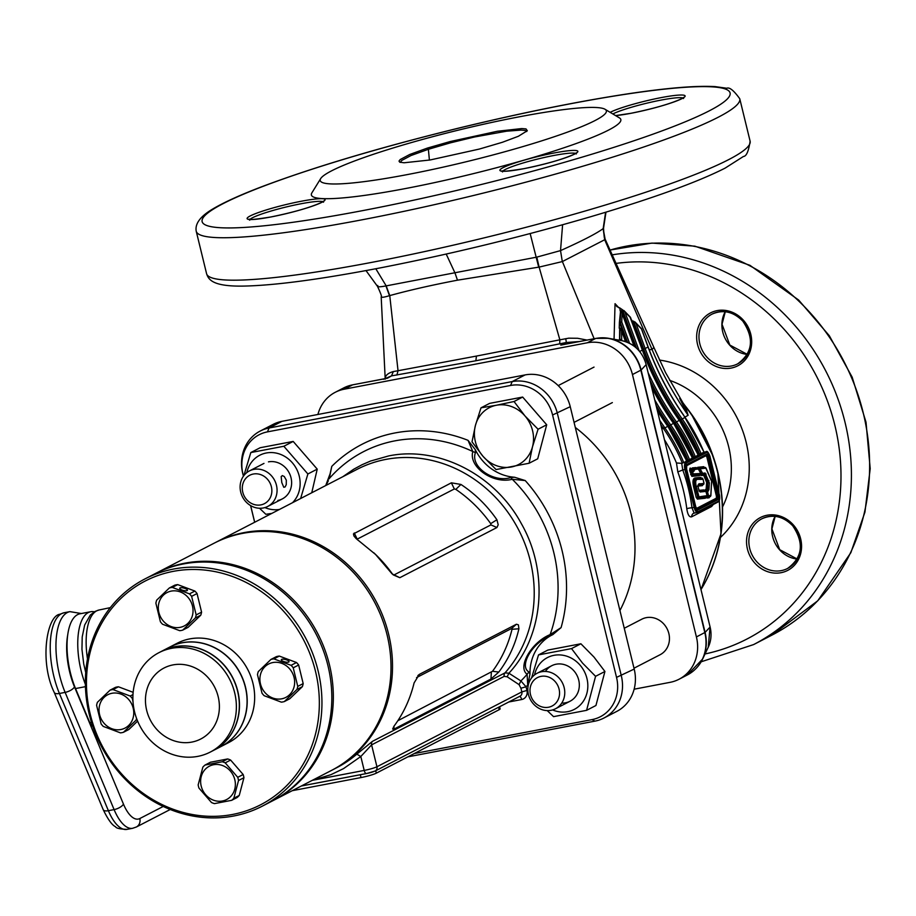 <?xml version="1.0" encoding="UTF-8"?>
<svg xmlns="http://www.w3.org/2000/svg" width="916" height="916" viewBox="0 0 916 916"><rect width="100%" height="100%" fill="white"/><g stroke="black" fill="none" stroke-linecap="round" stroke-linejoin="round"><path stroke-width="1.37" d="M499.598 706.74L500.125 708.892A11.988 1.328 166.3 0 1 499.197 709.682L376.304 773.161A11.988 1.328 166.3 0 1 361.019 777.558L292.25 790.691M214.791 542.856A127.874 115.611 62.7 0 1 215.546 542.467A127.874 115.611 62.7 0 1 244.125 532.597A127.874 115.611 62.7 0 1 383.724 618.3A127.874 115.611 62.7 0 1 332.909 769.692L336.699 767.734A127.874 115.611 -117.3 0 0 356.828 754.166L360.812 756.513L343.534 768.616L330.859 774.707L312.345 780.317M332.909 769.692A127.874 115.611 62.7 0 1 332.153 770.081M356.828 754.166L372.388 741.376L504.991 672.882L508.895 673.214L520.906 680.943L526.036 686.771L520.941 688.237L519.074 684.641L507.189 676.798L504.201 676.374L371.598 744.868L360.812 756.513L364.202 770.425A9.996 1.111 -13.7 0 0 376.934 766.761L521.834 691.912L520.941 688.237M393.983 726.193C403.441 713.553 410.139 699.114 414.101 682.912L419.31 674.394L516.418 624.231L518.399 624.849L518.914 628.777C515.193 644.772 508.483 659.199 498.796 672.058L490.953 679.042L393.846 729.193L392.655 729.033L393.983 726.193M418.52 674.977L417.799 675.756M496.919 527.536L498.201 524.765L496.919 519.761C487.106 505.609 475.118 493.839 460.943 484.45L451.359 482.824L353.462 533.891L353.908 535.94L356.129 538.585L375.549 554.455L392.105 573.897L399.811 577.698L496.919 527.536L490.93 524.891L393.823 575.042L392.643 574.298A127.874 115.611 -117.3 0 0 374.919 553.837L373.82 552.795M329.508 477.454L331.787 466.358L328.878 479.011A140.629 127.141 -117.3 0 1 394.899 440.859A140.629 127.141 -117.3 0 1 472.816 451.531L468.042 440.344L475.278 449.63A47.151 42.628 -117.3 0 0 514.529 477.236L525.234 480.568L512.262 479.274C493.14 484.392 468.397 466.977 472.816 451.531L475.45 452.641C470.022 466.61 493.472 483.121 510.876 477.557L514.529 477.236M519.074 684.641L520.906 680.943A140.629 127.141 -117.3 0 0 527.112 674.29C517.139 666.974 531.601 642.082 550.127 634.616L561.084 627.62L552.886 634.559L549.566 636.288C532.391 642.666 518.685 666.253 528.898 671.92L529.986 674.027L527.708 685.134L527.112 674.29L528.898 671.92M243.416 476.205L242.74 473.412A39.96 36.125 62.7 0 1 260.155 431.081A39.96 36.125 62.7 0 1 269.086 428.001L512.193 381.583A39.96 36.125 62.7 0 1 557.352 413.345L621.311 675.722A39.96 36.125 62.7 0 1 603.896 718.052A39.96 36.125 62.7 0 1 594.965 721.132L407.86 756.856M260.155 431.081L273.048 424.417A39.96 36.125 62.7 0 1 281.979 421.337L525.086 374.919A39.96 36.125 62.7 0 1 570.244 406.681L634.204 669.069A39.96 36.125 62.7 0 1 616.8 711.388L603.896 718.052M254.648 522.269L250.583 505.586M551.569 635.223L552.886 634.559M551.787 635.109A47.151 42.628 -117.3 0 0 529.986 674.027M414.261 753.559L592.034 719.61A37.167 33.606 -117.3 0 0 616.537 677.382L552.577 414.994A37.167 33.606 -117.3 0 0 510.578 385.464L267.461 431.871A37.167 33.606 -117.3 0 0 242.969 474.11L243.461 476.148M250.641 505.621L254.694 522.235M397.83 720.732L492.51 671.279A127.874 115.611 -117.3 0 0 512.021 629.281L511.815 628.387L416.54 677.6M518.914 628.777L512.021 629.281M498.796 672.058L492.51 671.279M357.744 540.039L357.229 539.123L454.336 488.961L455.813 489.384A127.874 115.611 62.7 0 1 490.713 523.643L490.93 524.891M399.811 577.698L393.204 574.87M455.813 489.384L460.943 484.45M490.713 523.643L496.919 519.761M475.278 449.63L475.45 452.641M549.566 636.288L550.127 634.616A140.629 127.141 -117.3 0 0 512.262 479.274L510.876 477.557M325.947 485.434L328.375 480.717M342.813 476.721L353.702 469.232L361.935 464.778L370.533 461.057L388.59 455.95C438.26 445.588 495.075 474.591 521.399 523.734C549.073 572.122 543.726 636.059 508.895 673.214L507.189 676.798M561.737 703.076A19.98 18.068 -117.3 0 0 578.076 692.072A19.98 18.068 -117.3 0 0 573.977 670.901A19.98 18.068 -117.3 0 0 545.398 671.439M538.516 654.906L547.86 650.074L580.893 643.776L593.992 657.07L604.926 671.485L595.938 705.503L586.583 710.335L595.572 676.317L582.473 663.024L571.538 648.597L538.516 654.906L531.612 677.874M534.532 674.932A29.175 26.369 62.7 0 1 553.413 655.444A29.175 26.369 62.7 0 1 580.023 665.096A29.175 26.369 62.7 0 1 583.858 700.408A29.175 26.369 62.7 0 1 552.6 709.923M547.23 710.61L553.562 716.644L586.583 710.335M580.893 643.776L571.538 648.597M604.926 671.485L595.572 676.317M268.457 461.859A19.98 18.068 62.7 0 1 291.025 477.74A19.98 18.068 62.7 0 1 277.857 500.445M300.631 498.51L307.879 473.973L283.834 446.264L250.812 452.561L243.908 475.53M259.537 508.265L265.869 514.3L271.846 513.384M279.529 509.41A29.175 26.369 62.7 0 1 264.907 507.579M246.828 472.587A29.175 26.369 62.7 0 1 266.293 452.985A29.175 26.369 62.7 0 1 296.463 468.809A29.175 26.369 62.7 0 1 292.513 502.712M250.812 452.561L260.167 447.729L293.189 441.432L317.234 469.141L311.749 492.774M307.879 473.973L317.234 469.141M283.834 446.264L293.189 441.432M575.317 427.463A139.862 126.442 62.7 0 1 630.746 512.674A139.862 126.442 62.7 0 1 619.937 610.514M528.418 694.431A19.98 18.068 62.7 0 1 537.12 673.271A19.98 18.068 62.7 0 1 564.164 687.607A19.98 18.068 62.7 0 1 555.462 708.778A19.98 18.068 62.7 0 1 528.418 694.431M530.467 694.534A15.984 14.45 -117.3 0 0 548.535 707.244A15.984 14.45 -117.3 0 0 559.069 689.072A15.984 14.45 -117.3 0 0 541.013 676.374A15.984 14.45 -117.3 0 0 530.467 694.534M633.998 668.211L660.15 654.7A19.98 18.068 -117.3 0 0 668.852 633.529A19.98 18.068 -117.3 0 0 641.807 619.193L624.265 628.262M475.358 441.558A31.968 28.9 -117.3 0 0 482.95 456.26L496.06 469.565L529.082 463.256L537.715 458.801L546.703 424.784L522.658 397.063L489.636 403.372L481.003 407.826L475.427 425.402A31.968 28.9 -117.3 0 0 475.358 441.558M538.07 429.238L524.971 415.944L514.036 401.517L496.438 405.238A31.968 28.9 62.7 0 0 475.427 425.402L472.015 441.844L482.95 456.26A31.968 28.9 -117.3 0 0 511.483 466.965A31.968 28.9 -117.3 0 0 532.494 446.802L538.07 429.238L546.703 424.784M514.036 401.517L522.658 397.063M529.082 463.256L532.494 446.802A31.968 28.9 -117.3 0 0 524.971 415.944A31.968 28.9 -117.3 0 0 496.438 405.238L481.003 407.826M286.33 480.167L284.258 476.503L282.323 475.599L281.178 476.583L281.773 482.526L283.777 487.278L285.094 486.946L286.25 484.69L286.33 480.167M263.293 507.968A19.98 18.068 62.7 0 1 241.481 494.583A19.98 18.068 62.7 0 1 249.415 470.927A19.98 18.068 62.7 0 1 253.881 469.381A19.98 18.068 62.7 0 1 275.693 482.778A19.98 18.068 62.7 0 1 267.758 506.434A19.98 18.068 62.7 0 1 263.293 507.968M260.831 504.899A15.984 14.45 -117.3 0 0 271.376 486.728A15.984 14.45 -117.3 0 0 253.308 474.03A15.984 14.45 -117.3 0 0 242.774 492.19A15.984 14.45 -117.3 0 0 260.831 504.899M273.735 800.252L331.397 770.471A127.874 115.611 -117.3 0 0 387.113 635.017A127.874 115.611 -117.3 0 0 214.023 543.245L156.373 573.027A127.874 115.611 62.7 0 1 329.451 664.798A127.874 115.611 62.7 0 1 273.735 800.252A127.874 115.611 62.7 0 1 273.002 800.63M155.571 573.439A127.874 115.611 62.7 0 1 156.373 573.027M213.325 750.502A55.945 50.575 -117.3 0 0 213.405 750.456A55.945 50.575 -117.3 0 0 237.782 691.202A55.945 50.575 -117.3 0 0 162.052 651.047A55.945 50.575 -117.3 0 0 161.983 651.081M213.405 750.456L220.996 746.54A55.945 50.575 -117.3 0 0 245.374 687.275A55.945 50.575 -117.3 0 0 169.643 647.131L162.052 651.047M223.744 762.249A22.179 20.049 62.7 0 1 225.21 762.856L237.748 777.318A22.179 20.049 62.7 0 1 238.526 780.512L233.832 798.248A22.179 20.049 62.7 0 1 231.656 800.332L214.436 803.63A22.179 20.049 62.7 0 1 212.947 803.126A22.179 20.049 62.7 0 1 211.481 802.519L198.944 788.069A22.179 20.049 62.7 0 1 198.165 784.875L202.86 767.127A22.179 20.049 62.7 0 1 205.035 765.043L222.256 761.757A22.179 20.049 62.7 0 1 223.744 762.249M213.428 800.172A18.778 16.98 62.7 0 1 201.234 776.573A18.778 16.98 62.7 0 1 222.577 765.558A18.778 16.98 62.7 0 1 234.759 789.157A18.778 16.98 62.7 0 1 213.428 800.172M205.035 765.043L210.451 762.238L227.672 758.952A22.179 20.049 62.7 0 1 229.16 759.444A22.179 20.049 62.7 0 1 230.626 760.062L225.21 762.856M227.672 758.952L222.256 761.757M230.626 760.062L243.164 774.512A22.179 20.049 62.7 0 1 243.942 777.707L239.248 795.454A22.179 20.049 62.7 0 1 237.084 797.538L231.656 800.332M243.164 774.512L237.748 777.318M243.942 777.707L238.526 780.512M239.248 795.454L233.832 798.248M136.576 718.487A22.179 20.049 62.7 0 1 136.53 718.659A22.179 20.049 62.7 0 1 136.072 720.159L123.431 732.308A22.179 20.049 62.7 0 1 120.465 732.869L103.29 726.422A22.179 20.049 62.7 0 1 101.126 723.938L96.604 705.343A22.179 20.049 62.7 0 1 96.947 703.797A22.179 20.049 62.7 0 1 97.405 702.297L110.057 690.16A22.179 20.049 62.7 0 1 113.011 689.588L130.198 696.034A22.179 20.049 62.7 0 1 132.351 698.519L133.015 701.805M99.638 705.114A18.778 16.98 62.7 0 1 120.969 694.099A18.778 16.98 62.7 0 1 133.152 717.697A18.778 16.98 62.7 0 1 111.821 728.712A18.778 16.98 62.7 0 1 99.638 705.114M137.022 719.667L136.072 720.159M137.606 721.098L128.847 729.502L123.431 732.308M110.057 690.16L115.473 687.355A22.179 20.049 62.7 0 1 118.439 686.794L133.141 692.313M132.969 694.603L130.198 696.034M118.439 686.794L113.011 689.588M180.005 587.912A3.996 1.202 -165.2 0 1 184.494 588.267A3.996 1.202 -165.2 0 1 187.436 590.27A3.996 1.202 -165.2 0 1 187.139 590.591A3.996 1.202 -165.2 0 1 182.65 590.236A3.996 1.202 -165.2 0 1 179.708 588.232A3.996 1.202 -165.2 0 1 180.005 587.912M156.224 601.629A22.179 20.049 62.7 0 1 156.682 600.129L169.334 587.98A22.179 20.049 62.7 0 1 172.288 587.419L189.475 593.866A22.179 20.049 62.7 0 1 191.627 596.35L196.161 614.934A22.179 20.049 62.7 0 1 195.806 616.479A22.179 20.049 62.7 0 1 195.348 617.979L182.708 630.128A22.179 20.049 62.7 0 1 179.742 630.689L162.556 624.243A22.179 20.049 62.7 0 1 160.403 621.758L155.88 603.175A22.179 20.049 62.7 0 1 156.224 601.629M192.429 615.518A18.778 16.98 62.7 0 1 171.097 626.544A18.778 16.98 62.7 0 1 158.915 602.946A18.778 16.98 62.7 0 1 180.246 591.919A18.778 16.98 62.7 0 1 192.429 615.518M169.334 587.98L174.75 585.187A22.179 20.049 62.7 0 1 177.715 584.614L194.89 591.06A22.179 20.049 62.7 0 1 197.043 593.545L201.577 612.14A22.179 20.049 62.7 0 1 200.776 615.186L188.124 627.323L182.708 630.128M177.715 584.614L172.288 587.419M194.89 591.06L189.475 593.866M197.043 593.545L191.627 596.35M201.577 612.14L196.161 614.934M200.776 615.186L195.348 617.979M281.613 659.371A3.996 1.202 14.8 0 0 281.315 659.692A3.996 1.202 14.8 0 0 284.246 661.696A3.996 1.202 14.8 0 0 288.746 662.05A3.996 1.202 14.8 0 0 289.044 661.73A3.996 1.202 14.8 0 0 286.101 659.726A3.996 1.202 14.8 0 0 281.613 659.371M257.831 673.088A22.179 20.049 62.7 0 1 258.289 671.588L270.941 659.44A22.179 20.049 62.7 0 1 273.895 658.879L291.082 665.325A22.179 20.049 62.7 0 1 293.235 667.81L297.757 686.393A22.179 20.049 62.7 0 1 297.414 687.939A22.179 20.049 62.7 0 1 296.956 689.439L284.304 701.587A22.179 20.049 62.7 0 1 281.349 702.148L264.163 695.702A22.179 20.049 62.7 0 1 262.01 693.217L257.476 674.634A22.179 20.049 62.7 0 1 257.831 673.088M260.51 674.405A18.778 16.98 62.7 0 1 281.853 663.379A18.778 16.98 62.7 0 1 294.036 686.977A18.778 16.98 62.7 0 1 272.705 698.003A18.778 16.98 62.7 0 1 260.51 674.405M270.941 659.44L276.357 656.646A22.179 20.049 62.7 0 1 279.311 656.074L296.498 662.52A22.179 20.049 62.7 0 1 298.65 665.005L303.185 683.599A22.179 20.049 62.7 0 1 302.83 685.145A22.179 20.049 62.7 0 1 302.383 686.645L296.956 689.439M303.185 683.599L297.757 686.393M302.383 686.645L289.731 698.782L284.304 701.587M296.498 662.52L291.082 665.325M298.65 665.005L293.235 667.81M279.311 656.074L273.895 658.879M262.342 806.137L272.212 801.042A127.874 115.611 -117.3 0 0 273.14 584.671A127.874 115.611 -117.3 0 0 154.838 573.817L144.98 578.912A127.874 115.611 62.7 0 1 263.27 589.767A127.874 115.611 62.7 0 1 262.342 806.137A127.874 115.611 62.7 0 1 144.052 795.283A127.874 115.611 62.7 0 1 144.98 578.912M144.224 794.069A125.881 113.802 -117.3 0 0 303.482 763.658A125.881 113.802 -117.3 0 0 261.587 591.77A125.881 113.802 -117.3 0 0 102.317 622.17A125.881 113.802 -117.3 0 0 144.224 794.069M169.723 647.085A55.945 50.575 62.7 0 1 169.792 647.051L177.235 643.215A55.945 50.575 62.7 0 1 228.989 647.956A55.945 50.575 62.7 0 1 228.576 742.624L221.145 746.46A55.945 50.575 62.7 0 1 221.065 746.506M169.792 647.051A55.945 50.575 62.7 0 1 221.546 651.803A55.945 50.575 62.7 0 1 221.145 746.46M158.548 747.307A55.945 50.575 62.7 0 1 158.96 652.65A55.945 50.575 62.7 0 1 210.714 657.402A55.945 50.575 62.7 0 1 210.302 752.059A55.945 50.575 62.7 0 1 158.548 747.307M201.051 671.382A39.96 36.125 62.7 0 1 214.355 725.953A39.96 36.125 62.7 0 1 163.792 735.605A39.96 36.125 62.7 0 1 150.487 681.035A39.96 36.125 62.7 0 1 201.051 671.382M158.96 652.65L161.903 651.127A55.945 50.575 62.7 0 1 213.657 655.879A55.945 50.575 62.7 0 1 213.256 750.536L210.302 752.059M92.745 726.331A7.992 3.298 -100.8 0 1 89.779 722.644L75.536 688.557A49.956 20.621 -100.8 0 1 77.574 614.625A49.956 20.621 -100.8 0 1 79.967 613.789L90.695 611.739A49.956 20.621 -100.8 0 1 94.348 611.808M85.383 684.332A49.956 20.621 -100.8 0 1 88.302 612.575A49.956 20.621 -100.8 0 1 90.695 611.739M700.156 483.808L703.923 483.442L703.099 479.366L698.061 479.354C695.519 479.217 695.038 481.988 696.595 487.69L698.954 496.873L707.06 495.636L705.904 491.388L700.133 491.995L698.507 488.812C697.683 484.988 698.232 483.316 700.156 483.808L697.992 485.274M706.992 496.025A0.962 0.87 -96 0 1 706.305 497.125L698.255 497.983L695.37 488.045C693.767 481.782 694.317 478.633 697.03 478.576A0.962 0.87 83.5 0 1 698.061 479.354M697.168 478.564L701.713 478.083A0.962 0.87 84 0 1 701.782 478.072L697.03 478.576M706.545 490.381L707.633 489.602L707.85 481.335L705.011 474.717L701.175 473.732L698.839 469.141L700.122 468.774L702.618 473.309L705.114 473L709.362 482.915L708.915 489.865L707.438 491.171A0.962 0.87 -95.9 0 0 706.408 490.392L706.144 490.438A0.916 0.836 -95.9 0 0 706.179 490.438L705.938 491.949M700.751 473.377L700.328 474.557L692.725 475.267L690.973 468.889A0.916 0.836 85.3 0 1 690.916 468.9L690.916 468.9A0.916 0.836 85.3 0 1 690.011 468.133L691.637 468.809A0.962 0.87 -94.7 0 1 691.717 468.797L691.282 468.832A0.962 0.87 -94.7 0 0 691.202 468.843L691.282 468.832A0.962 0.87 -94.7 0 0 691.202 468.843M693.229 473.904L700.797 473.469L698.347 469.038L694.603 469.393L693.87 471.351L692.221 469.622L693.229 473.904L691.798 474.293L692.507 475.312L700.11 474.603L700.156 473.48M707.438 491.171L708.526 495.808L710.793 495.384L711.606 481.347L705.881 468.179L700.122 468.774L698.885 468.007L698.748 469.152M683.565 403.853L685.099 405.742L688.122 415.28L679.672 398.449L685.099 405.742L679.695 398.471L683.176 403.212L665.634 372.755L653.909 347.473L652.043 349.465L604.686 239.74L562.378 261.552L594.129 338.725M526.654 131.549L525.177 130.438L521.101 130.083L506.64 131.194L474.431 137.011L450.306 142.873L428.39 149.285L411.009 155.525L401.609 160.518L400.395 162.407M519.212 116.824A147.258 16.293 -13.7 0 0 320.68 178.597A147.258 16.293 -13.7 0 0 428.86 170.25A147.258 16.293 -13.7 0 0 595.045 120.546A147.258 16.293 -13.7 0 0 605.041 109.279A147.258 16.293 -13.7 0 0 519.212 116.824M605.041 109.279L619.411 117.889A159.247 17.61 166.3 0 1 608.59 130.072A159.247 17.61 166.3 0 1 405.651 188.513A159.247 17.61 166.3 0 1 311.887 192.852L320.68 178.597M713.324 504.453L711.583 506.537L691.706 516.796C689.347 517.448 687.71 514.781 686.794 508.781A3.996 0.641 172.8 0 1 691.981 507.796L694.156 513.097L697.763 512.41A6.389 2.645 -100.8 0 1 694.133 507.384L684.916 469.565A6.389 2.645 -100.8 0 1 685.844 462.145L705.721 451.874A6.389 2.645 -100.8 0 1 706.018 451.771A6.389 2.645 -100.8 0 1 707.69 452.573M634.135 689.198L670.077 682.34A39.96 36.125 -117.3 0 0 679.008 679.26A39.96 36.125 -117.3 0 0 696.412 636.929L632.452 374.552A39.96 36.125 -117.3 0 0 587.293 342.79L344.187 389.208A39.96 36.125 -117.3 0 0 335.256 392.288A39.96 36.125 -117.3 0 0 317.909 414.479M564.416 344.427L560.775 345.114L566.363 342.492L475.873 360.767L391.51 375.881L387.525 378.194L384.663 378.743M627.552 342.378L620.166 322.18L620.59 310.776L619.411 322.283L626.636 342.012M614.041 339.893L615.048 303.688L618.941 307.856M649.238 349.798L652.043 349.465C661.707 372.686 673.741 394.613 688.122 415.28L684.973 417.078M476.435 356.072L559.859 339.836L539.112 267.094L457.485 280.181C431.905 285.071 409.338 290.212 389.758 295.593L398.036 370.728L476.435 356.072L475.873 360.767M619.949 340.317L619.651 339.504L619.834 340.294M619.411 322.283L619.239 328.214L620.075 328.088L621.517 330.665L621.712 340.626M656.715 407.78A276.552 250.022 -117.3 0 0 668.588 425.951A159.018 143.766 62.7 0 1 687.275 460.187L688.019 460.05A159.842 144.51 -117.3 0 0 669.321 425.711A275.739 249.289 62.7 0 1 656.119 405.353M636.528 348.172L622.479 309.768L619.846 307.948L620.155 310.845M648.207 372.869A274.571 248.236 -117.3 0 0 676.374 421.864A161.01 145.564 62.7 0 1 695.278 456.637L693.046 457.21A159.018 143.766 62.7 0 0 674.348 422.974A276.552 250.022 -117.3 0 1 650.841 383.69M621.735 309.894L635.372 347.153M699.549 454.096A159.842 144.51 -117.3 0 0 680.851 419.746A275.739 249.289 62.7 0 1 643.753 349.168L633.494 321.127L635.91 323.222L645.196 348.607A274.571 248.236 -117.3 0 0 682.145 418.887A161.01 145.564 62.7 0 1 701.049 453.66L698.805 454.233A159.018 143.766 62.7 0 0 680.119 419.997A276.552 250.022 -117.3 0 1 642.975 349.168L632.75 321.264L631.399 319.867M633.494 321.127L632.75 321.264M701.049 453.66L703.957 452.172A161.01 145.564 -117.3 0 0 685.042 417.387L683.485 415.154A274.571 248.236 62.7 0 1 648.104 347.095L641.463 328.959L635.91 323.222M698.095 454.599L698.805 454.233M695.278 456.637L698.187 455.137A161.01 145.564 -117.3 0 0 679.283 420.364A274.571 248.236 62.7 0 1 642.345 350.084L630.048 317.176M692.324 457.576L693.046 457.21M654.826 400.029A274.571 248.236 -117.3 0 0 670.615 424.841A161.01 145.564 62.7 0 1 689.519 459.614L692.427 458.115A161.01 145.564 -117.3 0 0 673.512 423.341A274.571 248.236 62.7 0 1 651.791 387.605M686.565 460.553L687.275 460.187M659.806 420.467L664.844 427.818A161.01 145.564 62.7 0 1 683.76 462.603L686.657 461.091A161.01 145.564 -117.3 0 0 667.753 426.318A274.571 248.236 62.7 0 1 657.425 410.712M619.663 328.168L619.548 339.515M619.651 339.504L621.266 339.389M622.479 309.768L624.895 311.864L639.196 350.931M697.568 455.115L698.187 455.137M691.809 458.092L692.427 458.115M689.519 459.614L688.019 460.05M686.038 461.069L686.657 461.091M683.76 462.603L681.71 463.359L682.763 469.977L685.924 469.278L695.141 507.098A5.599 2.313 79.2 0 0 698.587 511.403L718.465 501.132A5.599 2.313 79.2 0 0 719.278 494.629L710.06 456.821A5.599 2.313 79.2 0 0 706.614 452.504L686.737 462.775A5.599 2.313 79.2 0 0 685.924 469.278M703.923 483.442A0.962 0.87 84.4 0 1 703.236 484.553L699.252 484.965L697.076 486.43M698.988 490.392L703.694 489.9L704.633 490.816L706.087 489.591L706.637 482.411L703.74 475.404L701.061 475.507L699.927 474.499M699.893 474.419L699.446 475.667L691.843 476.366L689.611 470.423L690.011 468.133M694.717 469.897L693.504 470.252L693.481 468.626L691.832 469.106L692.29 467.916L696.137 467.549L697.259 468.557L697.694 467.309L703.671 466.691L704.667 467.71M709.74 496.598L709.133 497.789L706.957 498.006L706.018 497.102L705.435 498.224L697.385 499.083L696.171 497.342L693.996 488.411C692.175 481.392 692.794 477.877 695.839 477.866L700.522 477.373L701.438 478.106M702.95 484.61L702.354 485.652L698.599 486.018M377.793 285.494C376.51 287.051 379.224 287.2 385.945 285.929L536.799 257.121L560.535 250.606C582.324 240.839 596.534 233.511 603.163 228.622L603.552 228.084C603.93 236.099 604.446 239.763 605.098 239.065L603.163 228.622L605.602 212.272M385.212 379.098C385.029 375.675 387.743 373.155 393.33 371.564L398.036 370.728L396.903 375.056M385.945 285.929L389.472 295.673C382.945 297.666 380.3 297.815 381.537 296.108M559.687 343.969L559.859 339.836L568.733 338.176L577.618 338.279L587.053 340.076M562.31 261.587L560.523 250.606L562.31 261.587L539.112 267.094L536.799 257.121M560.523 250.606L562.607 224.764M603.163 228.622L604.709 239.729M538.7 267.151L530.158 233.557M389.758 295.593L386.186 285.872L375.8 268.743M679.008 679.26L687.412 674.92A39.96 36.125 -117.3 0 0 704.816 632.59L640.857 370.213A39.96 36.125 -117.3 0 0 595.698 338.451L564.611 344.359M579.404 341.531L566.363 342.492L565.733 338.657M385.396 378.571L352.591 384.869A39.96 36.125 -117.3 0 0 343.66 387.949L352.786 384.8A3.996 1.649 79.2 0 0 352.591 384.869L344.187 389.208M393.33 371.564L391.51 375.881L383.598 379.281M562.653 344.725L595.892 338.382A3.996 1.649 79.2 0 0 595.698 338.451L587.293 342.79M686.794 508.781A155.846 140.892 -117.3 0 0 683.359 490.152A155.846 140.892 -117.3 0 0 677.817 471.912L682.763 469.977A159.842 144.51 62.7 0 1 691.981 507.796L695.141 507.098M677.817 471.912L676.466 462.958L681.71 463.359M682.328 463.221A159.842 144.51 -117.3 0 0 663.55 428.677L660.871 424.818M615.048 303.688L616.88 306.597L619.846 307.948M502.415 142.278L479.32 149.068L430.165 159.968L404.105 162.773L399.731 162.189L399.021 161.079L400.235 159.521L409.784 154.46L427.451 148.06L450.191 141.545L497.377 131.263L521.788 128.561L526.002 128.904L527.307 130.736L518.399 136.266L502.415 142.278M691.889 469.267L694.603 469.393L693.549 468.614L693.24 470.08M700.339 474.557L700.9 473.4L698.725 469.37M692.221 469.622A0.962 0.87 -94.7 0 0 691.282 468.832A0.962 0.87 -94.7 0 1 692.221 469.622M620.258 322.157L621.781 322.066L629.544 343.294M620.59 310.776L622.033 313.341L621.781 322.066M499.197 709.682L498.613 707.244M375.709 770.722L376.304 773.161M361.019 777.558L360.332 774.741M504.201 676.374A3.996 3.618 -117.3 0 1 504.991 672.882A127.874 115.611 -117.3 0 0 516.475 525.795A127.874 115.611 -117.3 0 0 385.831 459.408A127.874 115.611 -117.3 0 0 357.24 469.267L215.546 542.467M331.787 466.358A147.877 133.69 62.7 0 1 394.945 432.959A147.877 133.69 62.7 0 1 468.042 440.344M312.299 780.34L364.202 770.425A3.996 1.649 79.2 0 0 366.469 773.562A3.996 1.649 79.2 0 0 366.663 773.505A6 0.664 166.3 0 0 374.3 771.306M527.708 685.134A147.877 133.69 62.7 0 1 526.036 686.771L526.929 690.446L521.834 691.912A3.996 3.618 62.7 0 1 520.093 696.149L375.194 770.997A3.996 3.618 62.7 0 0 376.934 766.761L371.598 744.868A3.996 3.618 -117.3 0 1 372.388 741.376M525.234 480.568A147.877 133.69 62.7 0 1 561.084 627.62M616.537 677.382L634.204 669.069M552.577 414.994L570.244 406.681M510.578 385.464L512.193 381.583L525.086 374.919M267.461 431.871L269.086 428.001L281.979 421.337M508.792 701.988L521.662 699.526A7.992 7.225 -117.3 0 0 526.929 690.446M516.418 624.231L511.815 628.387M394.029 726.136L393.846 729.193M490.953 679.042L491.354 672.424M354.252 532.986L357.229 539.123M454.336 488.961L451.359 482.824M594.965 721.132L592.034 719.61M242.969 474.11L242.74 473.412M366.274 773.573L301.41 785.962M521.662 699.526A3.996 1.649 79.2 0 0 519.635 696.389M85.726 672.527L83.734 663.986L81.959 649.352L82.211 636.952L84.684 624.975L90.352 615.014L95.058 611.419L98.962 610.022A50.082 20.679 79.2 0 0 96.73 610.823A50.082 20.679 79.2 0 0 87.478 658.879M54.25 692.439C39.434 662.383 46.533 616.01 59.838 614.247L64.2 612.724A53.952 22.27 79.2 0 0 61.624 613.628A53.952 22.27 79.2 0 0 59.414 693.481L108.386 810.694A39.96 16.499 79.2 0 0 126.923 829.381C119.859 829.083 116.069 828.201 115.576 826.747C112.084 825.202 107.962 819.511 103.222 809.664A7.992 3.298 -22.7 0 0 108.386 810.694L114.099 809.595L65.128 692.382L59.414 693.481A7.992 3.298 -22.7 0 1 54.25 692.439L103.222 809.664M67.692 635.04A45.96 18.973 79.2 0 0 74.494 686.908A7.992 3.298 -22.7 0 1 65.128 692.382A53.952 22.27 -100.8 0 1 67.337 612.541A53.952 22.27 -100.8 0 1 69.925 611.636L64.2 612.724M74.494 686.908L123.465 804.122A31.968 13.202 79.2 0 0 139.816 818.538L163.231 806.446M139.816 818.538A7.992 7.225 -117.3 0 1 136.335 827.011L132.637 828.293A39.96 16.499 -100.8 0 1 114.099 809.595A7.992 3.298 -22.7 0 0 123.465 804.122M75.536 688.557L85.44 686.657M89.779 722.644L91.451 722.323M750.112 141.19L739.762 98.745A279.724 30.938 166.3 0 1 718.258 117.214A279.724 30.938 166.3 0 1 417.398 208.447A279.724 30.938 166.3 0 1 196.23 231.244L206.581 273.689A279.724 30.938 166.3 0 0 427.749 250.892A279.724 30.938 166.3 0 0 728.598 159.659A279.724 30.938 166.3 0 0 750.112 141.19C748.624 151.243 746.403 156.338 743.426 156.476L725.117 168.12C697.099 182.318 652.295 198.509 590.728 216.714C521.639 236.889 451.851 253.881 381.377 267.678C320.611 279.369 274.594 285.506 243.335 286.09C212.191 286.616 208.459 279.369 206.581 273.689M610.125 250.034L651.929 243.095L694.843 246.164L749.918 265.308L798.626 300.024L829.301 335.714L852.155 377.14L866.021 422.219L870.2 468.66L864.933 512.159L850.827 552.726L817.759 600.793L771.833 635.177A209.798 189.669 -117.3 0 0 863.25 412.944A209.798 189.669 -117.3 0 0 610.136 250.057M771.833 635.177L753.616 644.578A209.798 189.669 -117.3 0 0 845.033 422.356A209.798 189.669 -117.3 0 0 612.323 254.831M696.595 487.69L695.164 488.079L698.049 498.018L706.087 497.17A0.916 0.836 -96 0 0 705.435 498.224M698.771 496.609L696.171 497.342M698.954 496.873A0.962 0.87 -96 0 1 698.255 497.983L698.049 498.018A0.916 0.836 -96 0 0 697.385 499.083M699.377 491.182L704.885 490.61A0.962 0.87 -96 0 1 704.954 490.598L699.377 491.182M698.748 485.033L703.041 484.587A0.916 0.836 -95.6 0 0 702.354 485.652M703.236 484.553L703.969 482.972M696.824 478.621C693.962 478.45 693.412 481.61 695.164 488.079L693.996 488.411M709.362 482.915L707.873 482.675L707.06 490.335M708.961 480.66L707.644 481.369L707.873 482.675L706.637 482.411M708.915 489.865L706.19 489.373M710.369 495.98L710.003 496.69L707.621 496.953L710.152 496.025M708.526 495.808A0.962 0.87 84.1 0 1 707.828 496.907L707.118 495.9M706.912 495.934L707.621 496.953A0.916 0.836 -95.9 0 0 706.957 498.006M710.702 495.579A0.962 0.87 84.1 0 1 710.003 496.69L709.797 496.724A0.916 0.836 -95.9 0 0 709.133 497.789M698.622 468.065L698.633 469.175L698.668 468.053A0.916 0.836 84.1 0 1 698.61 468.065L698.61 468.065A0.916 0.836 84.1 0 1 697.694 467.309M699.023 467.996L704.851 467.389A0.962 0.87 84.1 0 1 704.919 467.389L704.919 467.389A0.962 0.87 84.1 0 1 705.881 468.179M698.839 469.141L698.885 468.007M702.24 472.965L700.992 473.767L701.725 474.454L704.805 474.751L707.644 481.369L706.568 482.011M702.618 473.309A0.962 0.87 -96.9 0 1 701.931 474.408L701.725 474.454A0.916 0.836 83.1 0 0 701.061 475.507M705.114 473A0.962 0.87 -96.9 0 1 704.427 474.11L704.209 474.156A0.916 0.836 83.1 0 0 703.557 475.209M706.133 474.041L703.74 475.404M693.618 468.603L697.328 468.248A0.962 0.87 84.5 0 1 697.397 468.248L697.397 468.248A0.962 0.87 84.5 0 1 698.347 469.038M693.32 469.519L693.481 468.626L693.32 469.519M690.446 468.099A0.916 0.836 -94.7 0 0 691.156 468.855L690.916 468.9M692.21 469.69L690.779 470.091L691.798 474.293L690.63 474.625M690.996 468.889L690.779 470.091L689.611 470.423M693.412 474.156A0.962 0.87 -95.3 0 1 692.725 475.267L692.507 475.312A0.916 0.836 -95.3 0 0 691.843 476.366M682.901 98.001A37.968 4.202 -13.7 0 0 650.738 102.26A37.968 4.202 -13.7 0 0 612.827 113.95M575.614 153.419A37.968 4.202 -13.7 0 0 543.28 157.712A37.968 4.202 -13.7 0 0 505.414 169.426A37.968 4.202 -13.7 0 0 502.815 171.155M322.821 201.68A37.968 4.202 -13.7 0 0 290.486 205.974A37.968 4.202 -13.7 0 0 252.621 217.699A37.968 4.202 -13.7 0 0 250.022 219.428M749.7 548.398A27.972 25.293 -117.3 0 0 787.565 568.47A27.972 25.293 -117.3 0 0 799.748 538.837A27.972 25.293 -117.3 0 0 761.894 518.765A27.972 25.293 -117.3 0 0 749.7 548.398M797.172 559.069A27.972 25.293 62.7 0 1 775.119 516.372M699.813 343.763A27.972 25.293 -117.3 0 0 737.678 363.847A27.972 25.293 -117.3 0 0 749.872 334.214A27.972 25.293 -117.3 0 0 712.007 314.142A27.972 25.293 -117.3 0 0 699.813 343.763M747.296 354.435A27.972 25.293 62.7 0 1 725.232 311.738M691.282 413.94L713.072 456.111A144.831 130.942 -117.3 0 0 691.282 413.94L690.24 412.498A155.571 140.652 62.7 0 1 713.644 457.805L713.644 457.805A155.571 140.652 62.7 0 1 717.846 472.255A155.571 140.652 62.7 0 1 701.015 589.526A155.846 140.892 -117.3 0 0 717.629 472.45A155.846 140.892 -117.3 0 0 684.825 405.822M722.529 506.96A87.604 79.2 -117.3 0 0 728.689 446.848A87.604 79.2 -117.3 0 0 669.63 380.346M659.44 360.057A102.626 92.779 62.7 0 1 746.128 442.222A102.626 92.779 62.7 0 1 720.423 537.486M685.099 405.742A155.571 140.652 62.7 0 1 690.24 412.498L685.099 405.742M429.398 160.105L428.39 149.285L427.451 148.06M709.224 110.859A271.731 30.056 166.3 0 1 362.942 210.566A271.731 30.056 166.3 0 1 223 203.696A271.731 30.056 166.3 0 1 569.294 103.989A271.731 30.056 166.3 0 1 709.224 110.859M705.045 653.955A201.806 182.444 -117.3 0 0 834.854 425.287A201.806 182.444 -117.3 0 0 616.239 263.373M696.412 636.929L705.091 632.406A39.823 35.999 62.7 0 1 702.652 658.993A39.823 35.999 62.7 0 1 695.771 668.749M632.452 374.552L641.131 370.03L705.091 632.406L710.106 627.025L646.146 364.648L641.131 370.03A39.823 35.999 62.7 0 0 608.579 338.313A39.823 35.999 62.7 0 0 596.648 338.29M693.778 457.073A159.842 144.51 -117.3 0 0 675.081 422.723A275.739 249.289 62.7 0 1 650.039 380.403M680.851 419.746L685.042 417.387M698.278 455.057L679.386 420.33L680.119 419.997M675.081 422.723L679.283 420.364M673.649 423.329L674.348 422.974M669.321 425.711L673.512 423.341M667.878 426.318L668.588 425.951M663.55 428.677L667.753 426.318M625.536 341.611L621.517 330.665M634.021 346.088L622.033 313.341M630.448 317.589L624.895 311.864M639.643 351.469L642.345 350.084M642.265 349.534L642.975 349.168M643.753 349.168L648.081 347.05M619.743 339.481L620.075 328.088M719.278 494.629L719.335 494.571C720.091 498.304 719.678 500.777 718.121 501.979A0.79 0.721 -117.3 0 1 717.949 502.037L698.393 512.136M686.542 468.958A3.985 1.649 -100.8 0 1 687.115 464.332L706.992 454.061A3.985 1.649 -100.8 0 1 709.442 457.13L718.659 494.949A3.985 1.649 -100.8 0 1 718.087 499.575L698.21 509.846A3.985 1.649 -100.8 0 1 695.759 506.777L686.519 468.889M718.465 501.132A0.79 0.721 -117.3 0 1 718.121 501.979L698.244 512.239A0.79 0.721 -117.3 0 1 698.072 512.307A6.389 2.645 -100.8 0 1 697.763 512.41L698.244 512.239A0.79 0.721 -117.3 0 0 698.587 511.403M703.797 452.241L705.721 451.874A0.79 0.721 -117.3 0 1 706.614 452.504M683.92 462.511L685.844 462.145A0.79 0.721 -117.3 0 1 686.737 462.775M696.469 508.449L715.923 498.396A2.405 0.996 79.2 0 0 716.278 495.602L707.06 457.782L708.068 457.496A3.195 1.317 -100.8 0 0 706.488 454.989L686.92 465.065M716.278 495.602L717.285 495.304L708.434 457.428A3.195 1.317 79.2 0 0 706.637 454.909A0.79 0.721 -117.3 0 0 706.992 454.061M715.923 498.396A0.79 0.721 -117.3 0 0 716.827 499.025A3.195 1.317 -100.8 0 0 717.285 495.304L708.434 457.428L709.442 457.13M697.087 509.216L717.194 498.945A3.195 1.317 79.2 0 0 717.652 495.235L718.659 494.949M697.145 509.25L717.194 498.945A0.79 0.721 62.7 0 1 718.087 499.575M695.759 506.777L697.19 509.273A3.195 1.317 79.2 0 0 697.316 509.216A0.79 0.721 -117.3 0 1 698.21 509.846M707.06 457.782A2.405 0.996 79.2 0 0 705.572 455.928L686.473 465.797M710.072 626.888L708.251 647.211A30.228 27.331 -117.3 0 0 710.106 627.025L646.146 364.648A30.228 27.331 -117.3 0 0 621.437 340.569L608.579 338.313L595.892 338.382A3.996 1.649 79.2 0 1 596.098 338.382M697.545 344.427A29.759 26.907 62.7 0 1 731.415 311.921A29.759 26.907 62.7 0 1 743.54 361.683A29.759 26.907 62.7 0 1 697.545 344.427M747.433 549.05A29.759 26.907 62.7 0 1 781.291 516.544A29.759 26.907 62.7 0 1 793.428 566.306A29.759 26.907 62.7 0 1 747.433 549.05M270.827 216.989A40.132 4.443 166.3 0 1 262.594 211.115A40.132 4.443 166.3 0 1 324.779 199.241A40.132 4.443 166.3 0 1 270.827 216.989M523.631 168.727A40.132 4.443 166.3 0 1 515.399 162.853A40.132 4.443 166.3 0 1 577.584 150.98A40.132 4.443 166.3 0 1 523.631 168.727M610.159 112.347A40.132 4.443 166.3 0 1 661.237 97.6A40.132 4.443 166.3 0 1 682.099 98.562A40.132 4.443 166.3 0 1 630.918 113.309A40.132 4.443 166.3 0 1 615.632 115.622M457.485 280.181L454.931 272.819L446.207 254.064M621.437 340.569C634.112 343.5 642.368 351.492 646.181 364.568L646.112 364.499M352.992 384.789A3.996 1.649 79.2 0 0 352.786 384.8L385.109 378.686M694.007 513.109A3.996 3.618 -117.3 0 0 693.561 513.303L693.561 513.303A3.996 3.618 -117.3 0 0 691.706 516.796M711.686 505.3A3.996 3.618 -117.3 0 0 711.583 506.537M676.466 462.958A155.846 140.892 -117.3 0 0 664.535 439.852M661.89 429.02L664.443 427.245M701.438 478.141L701.255 478.129A0.916 0.836 84 0 1 700.522 477.373M696.641 478.633A0.916 0.836 84 0 1 695.839 477.866M703.694 489.9A0.916 0.836 -96 0 0 704.415 490.655L704.61 490.655M705.217 489.682A0.916 0.836 -95.9 0 0 706.144 490.438L706.156 490.438M706.087 489.591A0.916 0.836 -95.9 0 0 706.808 490.346M692.29 467.916A0.916 0.836 -95.5 0 0 693.252 468.66L693.206 468.671M699.778 474.763L700.122 474.603A0.916 0.836 -95.3 0 0 699.446 475.667M696.137 467.549A0.916 0.836 -95.5 0 0 696.847 468.294M704.393 467.435A0.916 0.836 84.1 0 1 703.671 466.691M708.297 491.079A0.962 0.87 -95.9 0 0 707.335 490.289L707.335 490.289A0.962 0.87 -95.9 0 0 707.278 490.3M706.396 490.392L707.335 490.289M707.37 491.56L706.236 491.892M708.343 495.545L707.175 495.888M692.656 469.587A0.962 0.87 -94.7 0 0 691.717 468.797M698.324 468.912L697.397 468.248L693.549 468.614M705.904 491.388A0.962 0.87 -96 0 0 704.954 490.598M700.133 491.995A0.962 0.87 -96 0 0 699.4 491.216M703.992 483.053L703.076 479.286M703.099 479.366L701.782 478.072A0.962 0.87 84 0 1 702.744 478.862M710.06 456.821L719.255 494.56M641.486 328.695L648.196 347.038C657.115 371.22 668.92 393.914 683.588 415.108L704.072 452.149L706.018 451.771C707.038 450.523 708.4 452.183 710.118 456.763L710.037 456.74M687.115 464.332A0.79 0.721 62.7 0 1 686.771 465.168L686.599 468.912L695.736 506.708M706.465 454.966A0.79 0.721 -117.3 0 0 706.648 454.897L686.771 465.168M329.703 474.774L325.73 485.549M375.194 770.997L366.469 773.562L301.318 786.008M551.684 665.749L537.12 673.271M570.027 701.255L555.462 708.778M594.026 367.098L558.199 385.602M612.357 402.593L574.069 422.379M263.98 463.404L249.415 470.927M282.323 498.911L267.758 506.434M98.962 610.022L110.321 607.629M81.329 613.525L69.925 611.636M132.637 828.293L126.923 829.381M136.335 827.011L170.239 809.492M699.171 491.205L698.576 488.755C697.797 485.48 697.889 484.232 698.839 485.022L698.633 485.056M698.874 468.019L704.919 467.389L706.064 468.133L711.629 481.129L710.896 495.602L709.648 496.38M713.072 456.111L717.858 472.255L721.007 533.73L701.038 589.618M739.762 98.745C733.819 90.501 729.491 86.997 726.8 88.245L715.213 86.619C696.458 85.509 667.627 87.879 628.72 93.695C578.156 101.367 521.193 112.908 457.84 128.309C379.396 147.625 314.325 166.998 262.617 186.406C240.37 194.868 223.63 202.47 212.398 209.214C200.238 216.474 194.845 223.825 196.23 231.244M701.164 661.799L753.616 644.578M335.256 392.288L343.66 387.949M605.098 239.065L653.909 347.473M385.212 379.144L381.182 296.83C382.041 296.921 380.804 293.441 377.495 286.376L366.011 270.586M708.251 647.211L702.652 658.993L687.412 674.92M605.968 212.157L603.552 228.084M683.187 403.235L684.16 404.597M694.156 513.097L693.561 513.303M693.378 470.973L691.729 468.797M706.316 497.125L707.129 495.567L706.167 491.583L704.942 490.598M641.44 328.626L634.914 321.894M679.386 420.33C663.997 398.506 651.677 375.079 642.437 350.015L630.471 317.337M630.426 317.257L623.899 310.524M692.507 458.034L673.626 423.306L651.688 387.147M621.712 312.15L634.181 346.202M686.748 461.011L667.856 426.284L657.345 410.357M621.197 329.462L625.662 341.657M249.702 220.206L249.015 219.245C251.224 218.42 241.251 221.683 270.941 216.955C293.235 212.398 309.997 207.6 321.241 202.562L323.634 201.062L323.462 202.218M502.495 171.933L501.819 170.983C504.029 170.158 494.056 173.422 523.734 168.693C546.028 164.136 562.802 159.338 574.034 154.289L576.427 152.8L576.267 153.957M615.575 115.588L631.021 113.275C653.326 108.718 670.088 103.92 681.332 98.871L683.714 97.382L683.554 98.539M797.206 559.023L779.711 549.68L771.913 528.898L775.176 516.372M747.319 354.389L729.823 345.046L722.026 324.264L725.289 311.749M712.007 314.142C723.056 309.276 733.315 311.589 742.784 321.092C754.463 338.473 752.769 352.717 737.678 363.847M761.894 518.765C772.944 513.899 783.203 516.223 792.672 525.727C804.351 543.096 802.645 557.352 787.565 568.47"/></g></svg>

